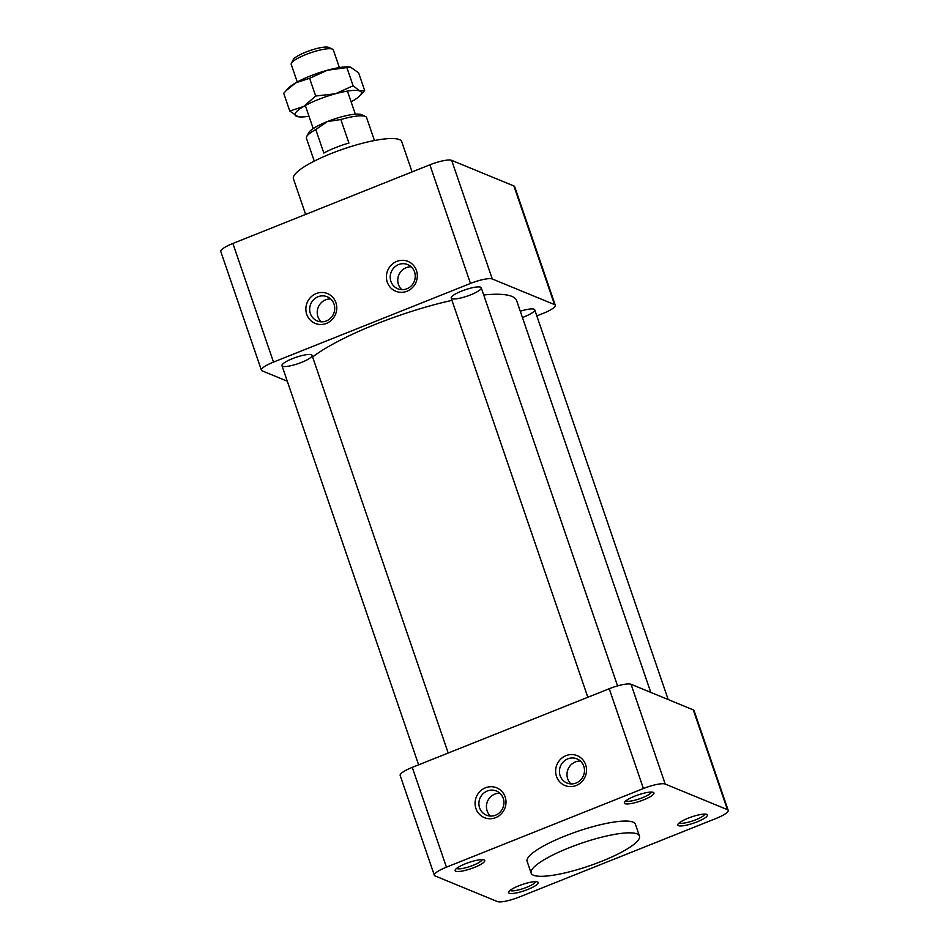 <?xml version="1.0" encoding="UTF-8"?>
<svg xmlns="http://www.w3.org/2000/svg" width="949" height="949" viewBox="0 0 949 949"><rect width="100%" height="100%" fill="white"/><g stroke="black" fill="none" stroke-linecap="round" stroke-linejoin="round"><path stroke-width="1.42" d="M536.826 315.898L543.184 313.36A18.316 3.843 161.1 0 0 555.284 305.281A18.316 3.843 161.1 0 0 554.513 304.593L492.282 278.982A18.316 3.843 161.1 0 0 470.479 283.443L273.502 362.091A18.316 3.843 161.1 0 0 261.402 370.169A18.316 3.843 161.1 0 0 262.173 370.857L287.274 381.19M522.436 317.512A15.896 3.333 161.1 0 0 534.726 309.801A15.896 3.333 161.1 0 0 520.289 311.236M461.677 291.07A15.896 3.333 161.1 0 0 451.178 298.093A15.896 3.333 161.1 0 0 470.763 294.807A15.896 3.333 161.1 0 0 481.262 287.796A15.896 3.333 161.1 0 0 461.677 291.07M292.458 358.639A15.896 3.333 161.1 0 0 281.96 365.65A15.896 3.333 161.1 0 0 298.081 363.657A15.896 3.333 161.1 0 0 312.043 355.353A15.896 3.333 161.1 0 0 311.379 354.76A15.896 3.333 161.1 0 0 292.458 358.639M554.513 304.593L513.907 185.98L451.665 160.357L492.282 278.982M513.907 185.98A18.316 3.843 -18.9 0 1 514.666 186.656L555.284 305.281M261.402 370.169L220.797 251.556A18.316 3.843 -18.9 0 1 232.885 243.466L273.502 362.091M470.479 283.443L429.861 164.818L232.885 243.466M429.861 164.818A18.316 3.843 -18.9 0 1 451.665 160.357M412.08 171.923L401.747 141.721A57.248 11.993 161.1 0 0 331.225 153.536A57.248 11.993 161.1 0 0 293.431 178.803L305.625 214.427M326.432 323.407A16.133 15.338 112.4 0 1 306.136 306.064A16.133 15.338 112.4 0 1 331.403 295.981A16.133 15.338 112.4 0 1 326.432 323.407M406.979 291.248A16.133 15.338 112.4 0 1 386.682 273.905A16.133 15.338 112.4 0 1 411.949 263.822A16.133 15.338 112.4 0 1 406.979 291.248M406.884 288.781A13.072 12.432 -67.6 0 0 415.259 276.693A13.072 12.432 -67.6 0 0 407.714 264.593A13.072 12.432 -67.6 0 0 398.592 264.581A13.072 12.432 -67.6 0 0 390.217 276.681A13.072 12.432 -67.6 0 0 397.761 288.781A13.072 12.432 -67.6 0 0 406.884 288.781M326.337 320.94A13.072 12.432 -67.6 0 0 334.724 308.84A13.072 12.432 -67.6 0 0 327.18 296.752A13.072 12.432 -67.6 0 0 318.057 296.74A13.072 12.432 -67.6 0 0 309.671 308.828A13.072 12.432 -67.6 0 0 317.227 320.928A13.072 12.432 -67.6 0 0 326.337 320.94M401.807 289.659A13.072 12.432 112.4 0 1 398.794 275.056A13.072 12.432 112.4 0 1 411.214 266.811M321.272 321.818A13.072 12.432 112.4 0 1 318.247 307.215A13.072 12.432 112.4 0 1 330.679 298.971M650.789 692.402L516.659 300.643A114.485 23.998 161.1 0 0 483.717 294.973M451.949 300.358A114.485 23.998 161.1 0 0 375.626 324.261A114.485 23.998 161.1 0 0 312.601 356.966M490.491 816.069A13.072 12.432 112.4 0 1 494.832 794.099A13.072 12.432 112.4 0 1 499.898 793.222M487.276 790.991A13.072 12.432 -67.6 0 0 478.901 803.091A13.072 12.432 -67.6 0 0 486.446 815.191A13.072 12.432 -67.6 0 0 495.568 815.191A13.072 12.432 -67.6 0 0 503.943 803.103A13.072 12.432 -67.6 0 0 496.398 791.003A13.072 12.432 -67.6 0 0 487.276 790.991M495.651 817.658A16.133 15.338 112.4 0 1 475.354 800.315A16.133 15.338 112.4 0 1 500.633 790.232A16.133 15.338 112.4 0 1 495.651 817.658M571.037 783.91A13.072 12.432 112.4 0 1 575.367 761.952A13.072 12.432 112.4 0 1 580.432 761.074M567.822 758.844A13.072 12.432 -67.6 0 0 559.436 770.932A13.072 12.432 -67.6 0 0 566.98 783.032A13.072 12.432 -67.6 0 0 576.102 783.032A13.072 12.432 -67.6 0 0 584.477 770.944A13.072 12.432 -67.6 0 0 576.933 758.844A13.072 12.432 -67.6 0 0 567.822 758.844M576.197 785.499A16.133 15.338 112.4 0 1 555.9 768.168A16.133 15.338 112.4 0 1 581.168 758.073A16.133 15.338 112.4 0 1 576.197 785.499M533.528 875.251A57.248 11.993 -18.9 0 1 531.143 873.116A57.248 11.993 -18.9 0 1 581.417 843.222A57.248 11.993 -18.9 0 1 639.46 836.033A57.248 11.993 -18.9 0 1 595.486 863.673A57.248 11.993 -18.9 0 1 533.528 875.251M639.46 836.033L635.427 824.266A57.248 11.993 161.1 0 0 564.916 836.069A57.248 11.993 161.1 0 0 527.11 861.348L531.143 873.116M519.139 897.09L716.115 818.441A18.316 3.843 161.1 0 0 728.203 810.363A18.316 3.843 161.1 0 0 727.444 809.675L665.213 784.064A18.316 3.843 161.1 0 0 643.41 788.524L446.433 867.172A18.316 3.843 161.1 0 0 434.334 875.251A18.316 3.843 161.1 0 0 435.093 875.939L497.335 901.55A18.316 3.843 161.1 0 0 519.139 897.09M727.444 809.675L693.28 709.888A18.316 3.843 -18.9 0 1 694.039 710.564L728.203 810.363M688.144 818.192A15.647 3.274 -18.9 0 1 706.839 814.408A15.647 3.274 -18.9 0 1 693.672 823.127A15.647 3.274 -18.9 0 1 677.93 824.313A15.647 3.274 -18.9 0 1 688.144 818.192M625 803.673A15.647 3.274 -18.9 0 1 624.466 802.308A15.647 3.274 -18.9 0 1 638.084 794.918A15.647 3.274 -18.9 0 1 653.375 792.403A15.647 3.274 -18.9 0 1 643.493 799.912A15.647 3.274 -18.9 0 1 625 803.673M474.393 867.422A15.647 3.274 -18.9 0 1 455.247 869.865A15.647 3.274 -18.9 0 1 468.865 862.487A15.647 3.274 -18.9 0 1 484.156 859.972A15.647 3.274 -18.9 0 1 474.393 867.422M537.537 881.941A15.647 3.274 -18.9 0 1 537.62 881.977A15.647 3.274 -18.9 0 1 524.453 890.696A15.647 3.274 -18.9 0 1 508.711 891.87A15.647 3.274 -18.9 0 1 522.199 884.539A15.647 3.274 -18.9 0 1 537.537 881.941M693.28 709.888L631.038 684.265L665.213 784.064M434.334 875.251L400.17 775.463A18.316 3.843 -18.9 0 1 412.269 767.373L446.433 867.172M643.41 788.524L609.234 688.737L412.269 767.373M609.234 688.737A18.316 3.843 -18.9 0 1 631.038 684.265M679.294 822.842A13.606 2.847 161.1 0 0 692.889 820.838A13.606 2.847 161.1 0 0 704.858 814.088M625.83 800.837A13.606 2.847 161.1 0 0 626.198 801.051A13.606 2.847 161.1 0 0 640.172 798.584A13.606 2.847 161.1 0 0 651.394 792.083M456.611 868.394A13.606 2.847 161.1 0 0 473.171 865.298A13.606 2.847 161.1 0 0 482.175 859.652M510.076 890.399A13.606 2.847 161.1 0 0 523.67 888.406A13.606 2.847 161.1 0 0 535.639 881.657M374.44 140.523L366.587 117.605A31.803 6.667 161.1 0 0 365.436 116.49L361.533 114.687A28.624 6.002 161.1 0 0 327.322 121.591L340.857 119.527L348.912 143.038A31.803 6.667 161.1 0 0 323.834 153.05L315.792 129.538L327.322 121.591A28.624 6.002 161.1 0 0 308.627 132.801L306.657 136.609A31.803 6.667 161.1 0 0 306.42 138.198L314.261 161.128M315.792 129.538A31.803 6.667 161.1 0 0 306.657 136.609M339.374 67.569L333.348 49.941A22.266 4.662 161.1 0 0 332.53 49.17A22.266 4.662 161.1 0 0 305.922 54.532A22.266 4.662 161.1 0 0 291.39 63.251A22.266 4.662 161.1 0 0 291.224 64.366L297.251 81.994M332.53 49.17L328.817 47.45A19.229 4.033 161.1 0 0 305.827 52.088A19.229 4.033 161.1 0 0 293.265 59.621L291.39 63.251M365.436 116.49A31.803 6.667 161.1 0 0 340.857 119.527M351.106 101.828A35.006 7.331 161.1 0 0 352.708 100.926A35.006 7.331 161.1 0 0 359.849 95.719A35.006 7.331 161.1 0 0 359.873 91.033A35.006 7.331 161.1 0 0 335.377 93.785A35.006 7.331 161.1 0 0 303.716 106.43A35.006 7.331 161.1 0 0 296.551 116.324A35.006 7.331 161.1 0 0 298.342 116.786A35.006 7.331 161.1 0 0 308.983 116.241M359.849 95.719L364.653 90.523L359.873 91.033L353.111 85.766L335.377 93.785L315.673 96.027L303.716 106.43L289.777 111.045L298.105 116.739M350.264 67.071A35.006 7.331 161.1 0 0 350.027 67.035A35.006 7.331 161.1 0 0 327.322 70.25A35.006 7.331 161.1 0 0 295.661 82.895A35.006 7.331 161.1 0 0 288.52 88.091L283.704 93.299L289.777 111.045M364.653 90.523L358.58 72.765L350.418 67.094L327.322 70.25L309.588 78.281L295.661 82.895L285.957 90.796M309.588 78.281L315.673 96.027M347.026 68.02L353.111 85.766M355.341 114.188L347.441 91.104M313.217 128.601L305.317 105.529M448.201 753.031L312.043 355.353M418.628 764.835L281.96 365.65M617.562 685.902L481.262 287.796M587.846 697.278L451.178 298.093M668.179 699.555L534.726 309.801"/></g></svg>

